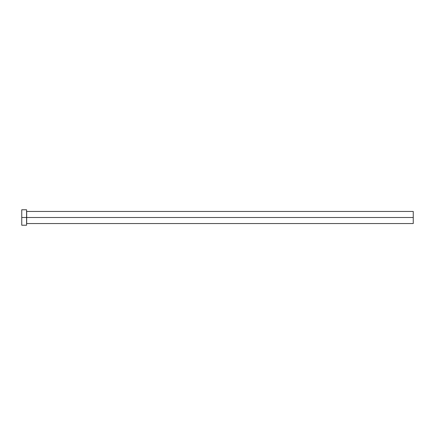 <?xml version="1.0" encoding="UTF-8"?>
<svg xmlns="http://www.w3.org/2000/svg" width="435" height="435" viewBox="0 0 435 435"><rect width="100%" height="100%" fill="white"/><g stroke="black" fill="none" stroke-linecap="round" stroke-linejoin="round"><path stroke-width="0.65" d="M26.584 211.361L26.682 217.5L413.25 217.5L413.25 223.541L413.25 217.5L26.682 217.5L26.682 211.459L26.682 217.5L21.75 217.5L21.75 225.232L26.584 225.232L26.584 209.768L21.75 209.768L21.75 217.5L26.584 217.5L26.584 225.232M26.584 210.1L26.682 223.541L413.25 223.541M21.75 210.1L21.75 225.232M413.25 217.5L413.25 211.459L413.25 217.5M26.682 217.5L26.682 223.541L26.682 217.5M26.682 211.459L413.25 211.459"/></g></svg>
